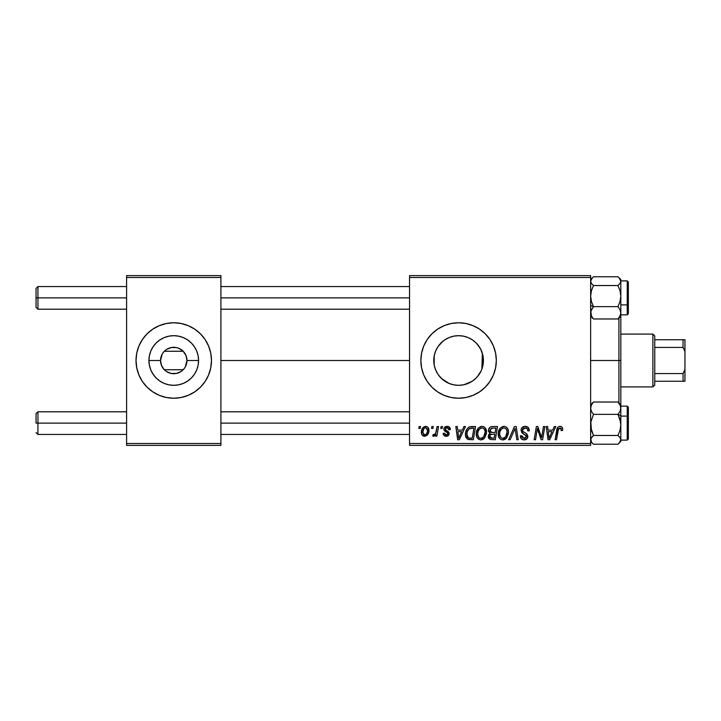 <?xml version="1.0" encoding="UTF-8"?>
<svg xmlns="http://www.w3.org/2000/svg" width="721" height="721" viewBox="0 0 721 721"><rect width="100%" height="100%" fill="white"/><g stroke="black" fill="none" stroke-linecap="round" stroke-linejoin="round"><path stroke-width="1.08" d="M162.153 366.8L162.703 367.728M163.577 368.918L164.289 369.711M166.416 371.477L171.12 373.442M172.031 373.595L171.174 373.451M164.298 351.28L183.188 351.262L178.871 348.324L176.366 347.558L171.147 347.558L166.416 349.523M162.712 353.263L164.325 351.262L183.188 351.262L185.982 355.507L186.955 360.5L198.572 360.5A24.82 24.82 0 0 1 173.752 385.32A24.82 24.82 0 0 1 148.932 360.5L160.549 360.5A13.203 13.203 0 0 0 173.752 373.703A13.203 13.203 0 0 0 186.955 360.5A13.203 13.203 0 0 1 173.752 373.703A13.203 13.203 0 0 1 160.549 360.5L162.153 354.2M173.734 398.226A37.726 37.726 0 0 1 159.323 395.36A37.726 37.726 0 0 0 173.734 398.226A37.726 37.726 0 0 1 159.323 395.36M159.314 395.351L152.789 391.873L147.075 387.177A37.726 37.726 0 0 0 159.314 395.351L166.389 397.505L173.752 398.226L181.115 397.505L188.19 395.351L194.715 391.873L200.429 387.177L205.124 381.463L208.603 374.938A37.726 37.726 0 0 0 211.478 360.5A37.726 37.726 0 0 1 173.752 398.226A37.726 37.726 0 0 1 136.026 360.5A37.726 37.726 0 0 0 136.747 367.854A37.726 37.726 0 0 1 136.747 353.146A37.726 37.726 0 0 0 138.892 374.929A37.726 37.726 0 0 1 136.747 367.863A37.726 37.726 0 0 0 138.892 374.929L142.379 381.463L147.075 387.177A37.726 37.726 0 0 0 159.314 395.351A37.726 37.726 0 0 1 138.901 374.947M147.075 333.823A37.726 37.726 0 0 1 159.314 325.649L152.789 329.127L147.075 333.823L142.379 339.537L138.901 346.062L136.747 353.137A37.726 37.726 0 0 1 138.892 346.071A37.726 37.726 0 0 0 136.747 353.137L136.026 360.5L136.747 367.863L138.901 374.938L142.379 381.463M159.323 325.64A37.726 37.726 0 0 1 173.734 322.774A37.726 37.726 0 0 0 159.323 325.64A37.726 37.726 0 0 1 173.734 322.774M159.314 325.649A37.726 37.726 0 0 0 138.901 346.053A37.726 37.726 0 0 1 159.314 325.649L166.389 323.495L173.752 322.774A37.726 37.726 0 0 1 188.19 325.64A37.726 37.726 0 0 0 173.77 322.774L181.115 323.495L188.19 325.649A37.726 37.726 0 0 1 208.603 346.053M184.801 367.737L183.188 369.738L164.325 369.738L161.531 365.493L160.549 360.5A13.203 13.203 0 0 1 173.752 347.297A13.203 13.203 0 0 1 186.955 360.5L185.36 366.8M183.206 369.72L183.927 368.918M173.77 398.226A37.726 37.726 0 0 0 188.19 395.36A37.726 37.726 0 0 1 173.77 398.226A37.726 37.726 0 0 0 188.19 395.36M188.19 395.351A37.726 37.726 0 0 0 208.603 374.947A37.726 37.726 0 0 1 188.19 395.351A37.726 37.726 0 0 0 200.429 387.177M483.025 356.111L482.935 365.34L483.412 360.5A24.82 24.82 0 0 1 458.592 385.32A24.82 24.82 0 0 1 433.763 360.5L434.231 365.304L433.763 360.5L434.213 355.804M482.791 366.043L482.926 365.376M477.203 376.921L481.195 370.756M473.823 380.102L476.987 377.164M462.603 384.996L459.502 385.311L463.945 384.744L472.039 381.364L468.136 383.419M447.948 382.923L449.003 383.401M449.219 383.491L449.814 383.716M438.044 374.433L441.955 378.922M482.935 365.34L481.52 369.999L479.231 374.289L476.139 378.056L472.381 381.139L468.091 383.437L463.432 384.843L458.592 385.32L453.743 384.843L449.093 383.437L441.351 378.363M434.213 365.186L435.376 369.296L437.854 374.154M493.443 374.938L495.588 367.863L496.318 360.5L495.588 353.137L493.443 346.062L489.956 339.537L485.269 333.823L479.546 329.127L473.03 325.649L465.946 323.495L458.592 322.774L451.229 323.495L444.154 325.649L437.629 329.127L431.915 333.823L427.22 339.537L423.732 346.062L421.587 353.137L420.866 360.5L421.587 367.863L423.732 374.938L427.22 381.463L431.915 387.177L437.629 391.873L444.154 395.351L451.229 397.505L458.592 398.226L465.946 397.505L473.03 395.351A37.726 37.726 0 0 0 489.947 381.472L493.443 374.938A37.726 37.726 0 0 0 496.318 360.5A37.726 37.726 0 0 1 458.592 398.226A37.726 37.726 0 0 1 420.866 360.5A37.726 37.726 0 0 0 458.574 398.226M458.61 398.226A37.726 37.726 0 0 0 473.012 395.36M473.03 395.351L479.546 391.873L485.269 387.177L489.956 381.463A37.726 37.726 0 0 0 493.443 374.947M220.914 360.5L409.546 360.5L220.914 360.5M463.63 336.193L468.127 337.581L472.381 339.861L476.139 342.944L479.231 346.711L481.52 351.001L482.935 355.66L483.025 364.898M481.889 351.947L482.358 353.335L481.889 369.062M434.168 364.979L434.24 355.66L435.655 351.001L437.953 346.711L441.036 342.944L444.794 339.861L449.093 337.563L453.743 336.157L458.592 335.68L463.432 336.157L468.091 337.563L472.201 339.735M435.376 369.296L434.412 366.124M437.629 373.793L436.142 371.108M440.441 377.444L438.774 375.452M446.596 382.229L445.668 381.697M443.893 380.508L442.973 379.796M457.61 385.302L454.275 384.951M452.599 384.59L450.634 384.014M459.502 385.311L458.962 385.32M468.181 383.392L463.648 384.807M475.815 378.381L473.76 380.147M480.7 371.784L479.916 373.199M478.834 374.866L478.383 375.479M409.546 445.389L590.634 445.389L590.634 443.496L409.546 443.496L409.546 277.504L590.634 277.504L590.634 443.496L590.634 275.611L409.546 275.611L590.634 275.611L590.634 277.504L409.546 277.504L409.546 275.611L409.546 443.496L590.634 443.496L590.634 445.389L409.546 445.389L409.546 443.496L409.546 445.389M441.099 426.526L440.783 428.409L442.18 428.409L442.469 426.526L441.099 426.526L440.783 428.409L442.18 428.409L442.469 426.526L441.099 426.526M431.834 426.526L431.519 428.409L432.924 428.409L433.213 426.526L431.834 426.526L431.519 428.409L432.924 428.409L433.213 426.526L431.834 426.526M482.007 426.354L478.474 427.941L476.329 432.699L476.473 436.088L477.293 437.989L480.294 439.873L483.007 439.368L484.359 438.332L486.45 433.618L485.584 428.418L483.962 426.832L482.007 426.354C478.149 427.265 476.23 429.824 476.257 434.015C476.157 437.368 477.681 439.323 480.817 439.9L484.737 437.908L486.54 432.059C486.558 428.806 485.053 426.904 482.007 426.354M463.973 426.526L462.35 430.122L457.664 430.122L457.222 426.526L455.834 426.526L457.646 439.729L459.322 439.729L465.46 426.526L463.973 426.526L462.35 430.122L457.664 430.122L457.222 426.526L455.834 426.526L457.646 439.729L459.322 439.729L465.46 426.526L463.973 426.526M492.227 426.526L490.055 427.238L488.703 429.112L488.514 431.455L490.073 433.294L488.676 434.619L488.342 437.449L490.073 439.504L495.282 439.729L497.517 426.526L492.227 426.526C489.856 426.823 488.595 428.193 488.432 430.626L490.073 433.294L488.252 436.52L490.073 439.504L495.282 439.729L497.517 426.526L492.227 426.526M514.433 426.526L508.665 439.729L510.144 439.729L515.091 428.409L516.822 439.729L518.21 439.729L516.191 426.526L514.433 426.526L508.665 439.729L510.144 439.729L515.091 428.409L516.822 439.729L518.21 439.729L516.191 426.526L514.433 426.526M562.677 429.265L562.344 427.616L561.091 426.526L559.307 426.417L557.648 427.517L555.116 439.729L556.504 439.729L558.631 428.553L560.74 428.157L561.181 430.635L562.56 430.464L562.677 429.265C562.677 427.436 561.776 426.462 559.983 426.354C557.991 426.67 556.909 427.904 556.747 430.049L555.116 439.729L556.504 439.729L558.09 430.374L559.893 427.895L561.308 429.491L561.181 430.635L562.56 430.464L562.677 429.265M543.463 426.526L541.624 437.71L537.812 426.526L536.37 426.526L534.135 439.729L535.532 439.729L537.361 428.517L541.147 439.729L542.589 439.729L544.851 426.526L543.463 426.526L541.624 437.71L537.812 426.526L536.37 426.526L534.135 439.729L535.532 439.729L537.361 428.517L541.147 439.729L542.589 439.729L544.851 426.526L543.463 426.526M554.341 426.526L552.719 430.122L548.032 430.122L547.59 426.526L546.212 426.526L548.023 439.729L549.699 439.729L555.828 426.526L554.341 426.526L552.719 430.122L548.032 430.122L547.59 426.526L546.212 426.526L548.023 439.729L549.699 439.729L555.828 426.526L554.341 426.526M525.149 426.354L522.229 427.391L521.031 429.833L521.86 432.762L526.474 436.142L525.798 437.917L523.978 438.341L522.103 437.341L521.698 435.646L520.328 435.781L520.932 438.242L523.41 439.846L526.826 438.981L527.844 435.971L526.654 433.772L522.734 431.257L522.599 429.166L523.644 428.175L525.771 427.95L527.321 428.743L527.871 430.978L529.241 430.816L528.304 427.544L525.149 426.354C522.635 426.462 521.256 427.751 521.013 430.23L523.617 433.925L525.988 435.295L526.501 436.475L524.221 438.35L521.698 435.646L520.319 436.07C520.499 438.476 521.788 439.747 524.176 439.9C526.465 439.819 527.7 438.656 527.871 436.394L526.312 433.51L522.734 431.257L522.383 430.104L525.059 427.895L527.52 429.031L527.871 430.978L529.241 430.816C529.286 427.986 527.925 426.499 525.149 426.354M503.961 426.354L500.428 427.941L498.283 432.699L498.743 437.079L500.32 439.116L502.24 439.873L504.961 439.368L506.304 438.332L508.404 433.618L508.431 431.041L507.53 428.418L505.917 426.832L503.961 426.354C500.095 427.265 498.175 429.824 498.202 434.015C498.112 437.368 499.635 439.323 502.762 439.9L506.683 437.908L508.494 432.059C508.512 428.806 506.998 426.904 503.961 426.354M450.355 429.599L448.967 426.805L446.786 426.363L444.839 427.048L443.902 428.535L444.01 430.077L447.552 432.843L447.777 433.907L447.344 434.736L445.975 435.069L445.01 434.574L444.524 433.213L443.154 433.384L443.83 435.34L446.84 436.259L449.048 434.393L448.732 432.122L445.38 429.671L445.776 427.904L447.993 427.769L448.985 429.95L450.355 429.599C450.264 427.517 449.174 426.435 447.083 426.354C445.181 426.363 444.1 427.292 443.839 429.13L444.533 430.879L447.651 432.997L447.786 433.772L446.344 435.096L444.524 433.213L443.154 433.384C443.316 435.277 444.361 436.25 446.281 436.295C448.047 436.214 449.003 435.304 449.156 433.564L445.217 429.022L447.02 427.553L448.985 429.95L450.355 429.599M471.66 426.526L469.02 427.057L466.974 428.959L465.676 432.077L465.577 435.926L467.614 439.242L473.337 439.729L475.563 426.526L469.542 426.841C466.73 428.454 465.369 430.951 465.451 434.321C465.288 436.782 466.253 438.53 468.362 439.558L473.337 439.729L475.563 426.526L470.588 426.589M425.66 426.354L423.281 427.292L421.605 430.275L421.758 434.402L423.858 436.223L427.03 435.367L428.707 432.249L428.499 428.121L427.03 426.643L425.66 426.354C422.722 427.084 421.289 429.067 421.379 432.285C421.316 434.61 422.38 435.944 424.579 436.295C427.607 435.565 429.049 433.528 428.923 430.176C428.914 427.913 427.832 426.643 425.66 426.354M437.124 426.526L435.745 432.951L434.565 434.547L433.24 434.448L432.699 435.944L434.384 436.043L435.854 434.141L435.502 436.124L436.899 436.124L438.521 426.526L437.124 426.526L436.43 430.365C436.358 432.393 435.52 433.853 433.934 434.754L433.24 434.448L432.699 435.944L433.627 436.295L435.854 434.141L435.502 436.124L436.899 436.124L438.521 426.526L437.124 426.526M419.144 426.526L418.829 428.409L420.235 428.409L420.523 426.526L419.144 426.526L418.829 428.409L420.235 428.409L420.523 426.526L419.144 426.526M479.916 347.801L481.195 350.235M478.365 345.494L478.825 346.125M473.76 340.853L475.806 342.619M477.194 344.07L480.691 349.207L482.791 354.957M468.109 337.572L472.021 339.618M458.926 335.68L462.63 336.004M453.833 336.139L457.655 335.698M450.598 336.995L452.59 336.41M454.257 336.058L454.924 335.95M445.668 339.303L447.966 338.068M449.787 337.293L449.201 337.518M441.955 342.069L443.893 340.492M438.774 345.548L440.45 343.556M436.16 349.865L437.629 347.198M434.402 354.921L435.529 351.316M482.358 353.335L482.358 360.5L483.412 360.5L483.151 356.877M126.599 445.389L220.914 445.389L220.914 443.496L126.599 443.496L126.599 277.504L220.914 277.504L220.914 443.496L220.914 275.611L126.599 275.611L220.914 275.611L220.914 277.504L126.599 277.504L126.599 275.611L126.599 443.496L220.914 443.496L220.914 445.389L126.599 445.389L126.599 443.496L126.599 445.389M205.124 381.463L208.603 374.938L210.757 367.863L211.478 360.5L210.757 353.137L208.603 346.062L205.124 339.537L200.429 333.823L194.715 329.127L188.19 325.649A37.726 37.726 0 0 1 200.429 333.823A37.726 37.726 0 0 0 188.19 325.649M458.574 322.774A37.726 37.726 0 0 0 420.866 360.5A37.726 37.726 0 0 1 458.592 322.774A37.726 37.726 0 0 1 496.318 360.5A37.726 37.726 0 0 0 493.452 346.071M493.443 346.053A37.726 37.726 0 0 0 473.039 325.649M473.012 325.64A37.726 37.726 0 0 0 458.61 322.774M441.036 378.056L437.953 374.289L435.655 369.999L434.24 365.34M434.177 356.003L433.763 360.5A24.82 24.82 0 0 1 458.592 335.68A24.82 24.82 0 0 1 483.412 360.5L482.358 360.5L482.358 367.665M442.982 341.195L438.035 346.576M437.854 346.855L437.305 347.729M449.003 337.599L446.596 338.771M453.653 336.175L450.589 337.004M476.978 343.827L473.787 340.871M142.379 339.537L138.901 346.062A37.726 37.726 0 0 0 136.026 360.5A37.726 37.726 0 0 1 173.752 322.774A37.726 37.726 0 0 1 211.478 360.5A37.726 37.726 0 0 0 208.612 346.071L205.124 339.537M148.932 360.5L149.409 355.66L150.815 351.001L153.113 346.711L156.196 342.944L159.963 339.861L164.253 337.563L168.912 336.157L173.752 335.68L178.592 336.157L183.251 337.563L187.541 339.861L191.308 342.944L194.391 346.711L196.689 351.001L198.104 355.66L198.572 360.5L198.104 365.34L196.689 369.999L194.391 374.289L191.308 378.056L187.541 381.139L183.251 383.437L178.592 384.843L173.752 385.32L168.912 384.843L164.253 383.437L159.963 381.139L156.196 378.056L153.113 374.289L150.815 369.999L149.409 365.34L148.932 360.5A24.82 24.82 0 0 1 173.752 335.68A24.82 24.82 0 0 1 198.572 360.5L186.955 360.5A13.203 13.203 0 0 0 173.752 347.297A13.203 13.203 0 0 0 160.549 360.5L148.932 360.5M183.188 369.738L164.325 369.738L166.335 371.423M171.147 373.442L176.366 373.442L181.088 371.477M164.325 351.262L163.577 352.082M183.927 352.082L183.215 351.289M185.36 354.2L184.801 353.272M538.236 431.636L538.551 432.546M548.699 434.988L548.221 431.663L551.971 431.663L549.051 438.278L548.221 431.663L551.971 431.663L549.051 438.278L548.906 436.629M560.956 428.364L561.235 428.896M524.356 426.408L523.581 426.589M524.825 434.565L525.42 434.916M521.869 436.908L521.734 436.439M520.589 437.566L520.932 438.242M521.86 439.242L522.671 439.657M525.591 439.693L526.249 439.404M514.298 430.356L514.542 429.752M503.294 426.399L502.654 426.544M499.608 428.977L499.274 429.554M498.535 431.392L498.391 432.041M498.283 432.699L498.22 433.357M503.33 439.864L503.889 439.765M504.367 437.944L502.438 438.332L500.807 437.539L499.572 434.159C499.491 430.87 500.924 428.779 503.862 427.895C506.043 428.31 507.133 429.671 507.115 431.996L505.601 436.89L502.807 438.35C500.599 437.926 499.518 436.529 499.572 434.159L500.131 431.104L501.924 428.58L503.862 427.895L505.845 428.689L506.944 430.545L506.944 433.943L505.809 436.629L503.618 438.251M488.342 437.449L488.667 438.323M492.614 428.076L495.868 428.067L495.111 432.528L492.2 432.528L489.802 430.671L491.938 428.139L495.868 428.067L495.111 432.528L491.325 432.465L490.037 431.726L490.226 429.193L492.957 428.067M490.415 437.998L489.631 436.457L490.388 434.61L494.849 434.069L494.155 438.179L491.803 438.179L489.667 435.944L490.388 434.61L494.849 434.069L494.155 438.179L490.244 437.89M489.811 435.457L490.046 434.997M490.893 434.321L491.452 434.159M448.777 428.653L447.02 427.553M445.776 427.904L445.353 428.391M446.119 430.374L446.813 430.77M448.462 431.798L448.868 432.348M449.12 433.078L449.156 433.564M448.822 434.943L448.327 435.565M445.091 436.133L444.533 435.899M443.37 434.565L443.217 433.979M446.515 432.14L445.488 431.564M448.372 426.535L449.246 426.985M449.489 427.202L450.174 428.31M458.331 434.988L457.853 431.663L461.593 431.663L458.673 438.278L457.853 431.663L461.593 431.663L458.673 438.278L458.538 436.629M465.478 435.124L465.577 435.926M470.209 438.179L468.479 437.962L466.82 434.402C466.739 430.518 468.515 428.4 472.156 428.067L473.913 428.067L472.21 438.179L468.479 437.962L467.641 437.35L466.838 434.925L467.199 431.735L469.218 428.707L473.913 428.067L472.21 438.179L469.768 438.179M485.936 429.094L485.711 428.635M481.349 426.399L480.7 426.544M478.474 427.941L478.041 428.436M481.385 439.864L481.943 439.765M482.421 437.944L480.492 438.332L478.852 437.539L477.626 434.159C477.545 430.87 478.969 428.779 481.907 427.895C484.097 428.31 485.188 429.671 485.17 431.996L483.656 436.89L480.862 438.35C478.645 437.926 477.572 436.529 477.626 434.159L478.185 431.104L479.97 428.58L482.277 427.913L484.152 428.95L485.125 431.266L484.845 434.583L483.656 436.89L481.664 438.251M428.887 429.473L428.499 428.121M421.812 429.581L421.605 430.275M421.434 431.275L421.388 431.78M421.758 434.402L422.109 435.033M423.948 434.943L422.749 432.528L423.903 428.553L425.642 427.553L427.553 430.32C427.679 432.744 426.715 434.339 424.642 435.096L422.749 432.285C422.668 429.923 423.633 428.346 425.642 427.553L427.382 428.995L427.4 431.852L426.039 434.547L423.75 434.826M435.457 433.555L435.06 434.105M434.979 435.502L435.457 434.844M499.968 436.331L499.734 435.628M467.127 436.457L466.974 435.953M469.218 428.707L470.146 428.292M478.014 436.331L477.789 435.628M208.612 346.071A37.726 37.726 0 0 1 209.09 347.297A37.726 37.726 0 0 0 208.612 346.071M209.09 373.703A37.726 37.726 0 0 1 208.612 374.929A37.726 37.726 0 0 0 209.09 373.703M188.19 325.64A37.726 37.726 0 0 0 173.77 322.774M159.963 381.139L164.253 383.437L168.912 384.843L173.752 385.32L178.592 384.843L183.251 383.437L187.541 381.139M194.391 374.289L194.778 373.703M194.778 347.297L194.391 346.711M187.541 339.861L183.251 337.563L178.592 336.157L173.752 335.68L168.912 336.157L164.253 337.563L159.963 339.861M153.113 346.711L152.735 347.297M152.735 373.703L156.196 378.056M175.473 347.405L176.33 347.549M37.934 297.872L37.934 286.552L37.934 297.872L126.599 297.872L37.934 297.872L37.934 309.192L37.934 297.872L36.05 297.872L37.934 297.872M36.05 288.445L36.05 307.308L36.05 288.445L37.934 286.552L126.599 286.552M220.914 297.872L409.546 297.872L220.914 297.872M37.934 423.128L36.05 423.128L36.05 413.692L36.05 423.128L37.934 423.128L37.934 434.448L37.934 423.128L126.599 423.128L37.934 423.128L37.934 411.808L37.934 423.128M409.546 423.128L220.914 423.128L409.546 423.128M591.427 316.852L593.473 318.979L591.436 315.996L590.634 312.806L591.427 309.642L593.473 306.641L590.634 305.47L593.473 306.641L591.436 301.549L590.634 296.097L591.427 290.671L593.473 285.543L617.978 285.543L620.015 290.644L620.817 296.097L620.024 301.513L617.978 306.641L620.015 309.624L620.817 312.806L620.024 315.978L617.978 318.979L620.024 316.843M627.225 280.956L627.225 304.893A1.136 0.469 0 0 0 628.361 304.424L628.361 282.091M620.817 304.893L627.225 304.893L627.225 280.893L628.361 282.028L628.361 313.707L627.225 314.852L627.225 304.893L620.817 304.893M620.817 316.222L620.817 279.523L617.978 276.774L593.473 276.774L617.978 276.774L620.024 278.901L620.817 281.154L620.024 283.416L617.978 285.543L593.473 285.543L591.427 283.407L590.634 281.154L591.427 278.901L593.473 276.774L590.634 279.514M590.634 316.24L593.473 318.979L617.978 318.979L593.473 318.979L591.436 315.996L590.832 311.211L593.473 306.641L617.978 306.641L593.473 306.641L591.436 301.549L590.634 296.097L591.427 290.671L593.473 285.543L591.427 283.407L590.634 281.154L592.437 277.702M620.817 314.59L620.61 313.446M590.841 313.446L590.634 314.59L590.841 313.446M628.361 313.662L628.361 304.424A1.136 0.469 180 0 1 627.225 304.893L627.225 314.789M620.024 301.513L617.978 306.641L620.015 309.624L620.817 312.806L620.817 296.097L620.024 301.513M620.024 315.978L617.978 318.979L620.817 316.24L620.817 312.806L620.024 315.978M619.006 277.702L620.817 281.154L620.817 279.514M620.024 283.416L617.978 285.543L620.015 290.644L620.817 296.097L620.817 281.154L620.024 283.416M620.61 282.299L620.817 281.154L620.61 282.299M620.601 422.136L620.817 415.53L617.978 414.359L620.015 419.451L620.817 424.903L620.024 430.329L617.978 435.457L593.473 435.457L591.436 430.356L590.832 422.173L593.473 414.359L617.978 414.359L620.601 422.136M628.361 438.909L628.361 416.576A1.136 0.469 180 0 0 627.225 416.107L627.225 440.044M627.225 406.211L627.225 416.107L620.817 416.107L627.225 416.107L627.225 406.148L628.361 407.284L628.361 438.963L627.225 440.107L627.225 416.107A1.136 0.469 0 0 1 628.361 416.576L628.361 407.338M593.446 444.208L617.978 444.226L593.473 444.226L591.427 442.099L590.841 438.701L593.473 435.457L590.841 427.679L590.832 422.173L593.473 414.359L591.436 411.376L590.634 408.194L591.427 405.022L593.473 402.021L617.978 402.021L620.015 405.004L620.817 408.194L620.024 411.358L617.978 414.359L593.473 414.359L591.436 411.376L590.634 408.194L591.427 405.022L593.473 402.021L591.427 404.157M590.634 406.41L590.841 407.554L590.634 406.41M620.61 407.554L620.817 406.41L620.61 407.554M620.024 404.148L617.978 402.021L593.473 402.021L590.634 404.76M593.473 444.226L591.427 442.099L590.634 439.846L591.427 437.584L593.473 435.457L617.978 435.457L620.024 437.593L620.817 439.846L620.024 442.099L617.978 444.226L620.817 441.486L620.817 404.778M620.817 314.248L620.817 360.5L618.924 360.5L618.924 402.877L618.924 360.5L590.634 360.5L618.924 360.5L618.924 318.123L618.924 360.5L620.817 360.5L620.817 404.76L617.978 402.021L620.015 405.004L620.817 408.194L620.817 316.24M620.024 411.358L617.978 414.359L620.817 415.53L620.817 408.194L620.024 411.358M620.817 441.486L620.817 424.903L620.024 430.329L617.978 435.457L620.024 437.593L620.817 439.846L619.006 443.298M590.841 438.701L590.634 439.846L590.841 438.701M652.884 334.093L654.767 335.977L654.767 339.753L654.767 335.977L652.884 334.093L620.817 334.093L652.884 334.093L652.884 386.907L620.817 386.907L652.884 386.907L652.884 334.093M654.767 385.023L652.884 386.907L654.767 385.023L654.767 381.247L654.767 385.023M654.767 347.432L654.767 373.568L654.767 339.753L654.767 347.432L683.066 347.432L684.95 351.451L684.95 369.549L683.066 373.568L654.767 373.568L654.767 381.247L654.767 373.568L683.066 373.568L683.066 381.247L684.95 381.247L684.95 369.549L684.95 381.247L683.066 381.247L683.066 373.568L684.95 369.549L684.95 339.753L654.767 339.753L683.066 339.753L683.066 347.432L683.066 339.753L684.95 339.753L684.95 351.451L683.066 347.432L654.767 347.432M654.767 381.247L683.066 381.247L654.767 381.247M220.914 286.552L409.546 286.552M36.05 307.308L37.934 309.192L126.599 309.192M220.914 309.192L409.546 309.192M126.599 434.448L37.934 434.448L36.05 432.555M409.546 434.448L220.914 434.448M409.546 411.808L220.914 411.808M126.599 411.808L37.934 411.808L36.05 413.692M620.817 280.893L627.225 280.893M620.817 314.852L627.225 314.852L628.361 313.716M620.817 440.107L627.225 440.107M620.817 406.148L627.225 406.148M590.634 441.486L592.437 443.298"/></g></svg>
